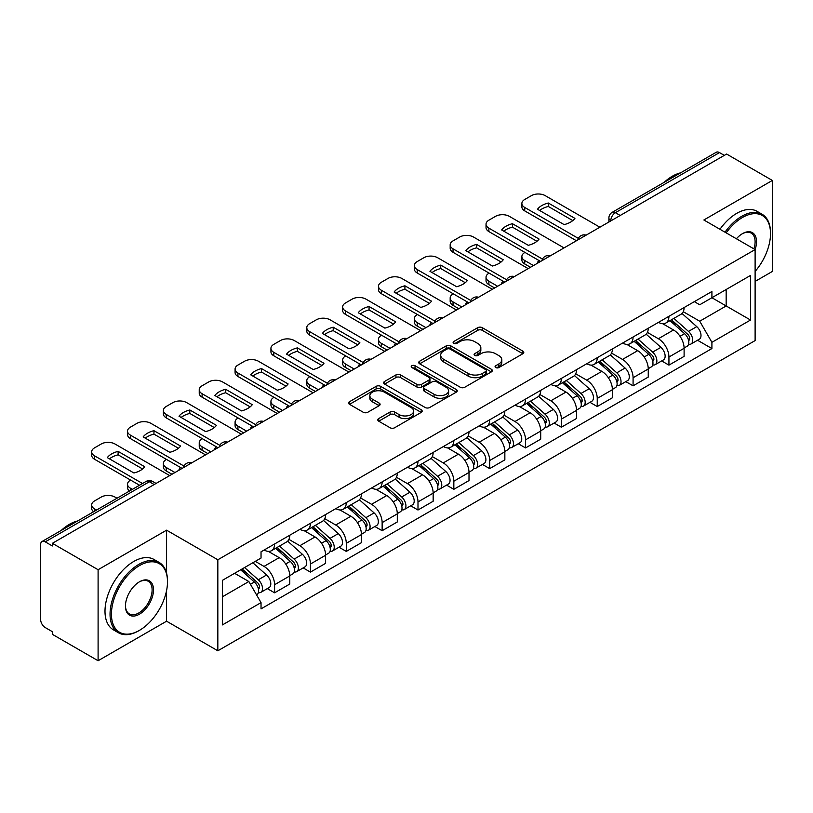 <?xml version="1.0" encoding="UTF-8"?>
<svg xmlns="http://www.w3.org/2000/svg" width="813" height="813" viewBox="0 0 813 813"><rect width="100%" height="100%" fill="white"/><g stroke="black" fill="none" stroke-linecap="round" stroke-linejoin="round"><path stroke-width="1.22" d="M495.727 367.557A2.236 1.291 0 0 0 498.887 367.557L522.85 353.726A3.191 1.839 0 0 0 523.785 352.415A3.191 1.839 0 0 0 522.85 351.114L482.251 327.68A3.191 1.839 0 0 0 477.739 327.68L453.776 341.511A2.236 1.291 0 0 0 453.115 342.425A2.236 1.291 0 0 0 453.776 343.34A2.236 1.291 0 0 0 456.926 343.34L460.036 341.541A10.203 5.894 0 0 1 474.467 341.541L477.851 343.503A10.203 5.894 0 0 1 480.839 347.669A10.203 5.894 0 0 1 477.851 351.836L474.751 353.625A2.236 1.291 0 0 0 474.101 354.539A2.236 1.291 0 0 0 474.751 355.444A2.236 1.291 0 0 0 477.912 355.444L481.011 353.655A10.203 5.894 0 0 1 495.442 353.655L498.826 355.606A10.203 5.894 0 0 1 501.824 359.773A10.203 5.894 0 0 1 498.826 363.95L495.727 365.738A2.236 1.291 0 0 0 495.076 366.643A2.236 1.291 0 0 0 495.727 367.557L495.727 365.738M378.716 418.573A3.191 1.839 0 0 0 377.781 419.884A3.191 1.839 0 0 0 378.716 421.185L390.108 427.76A3.191 1.839 0 0 0 394.62 427.76L421.236 412.394A3.191 1.839 0 0 0 422.171 411.093A3.191 1.839 0 0 0 421.236 409.782L380.636 386.348A3.191 1.839 0 0 0 376.124 386.348L349.509 401.713A3.191 1.839 0 0 0 348.574 403.014A3.191 1.839 0 0 0 349.509 404.315L363.259 412.262A3.191 1.839 0 0 0 367.771 412.262L379.163 405.687A3.191 1.839 0 0 0 380.098 404.386A3.191 1.839 0 0 0 379.163 403.075L372.344 399.142A8.537 4.929 0 0 1 369.844 395.657A8.537 4.929 0 0 1 375.108 391.104A8.537 4.929 0 0 1 384.407 392.171L411.144 407.608A8.537 4.929 0 0 1 413.644 411.093A8.537 4.929 0 0 1 408.37 415.636A8.537 4.929 0 0 1 399.071 414.569L394.62 411.998A3.191 1.839 0 0 0 390.108 411.998L378.716 418.573L378.716 421.185M217.833 559.771L166.584 530.178L98.099 569.72L52.367 543.318L726.619 154.043L772.35 180.445L703.865 219.988L755.114 249.571L217.833 559.771L217.833 650.786L755.114 340.586L755.114 249.571A19.827 11.443 -60 0 0 742.472 233.646L742.472 233.646A19.827 11.443 -60 0 0 736.395 238.768M460.26 387.252A3.191 1.839 0 0 0 464.772 387.252L491.387 371.887A3.191 1.839 0 0 0 492.322 370.586A3.191 1.839 0 0 0 491.387 369.285L450.788 345.84A3.191 1.839 0 0 0 446.276 345.84L419.66 361.206A3.191 1.839 0 0 0 418.725 362.517A3.191 1.839 0 0 0 419.66 363.818L460.26 387.252M412.77 368.045A2.236 1.291 0 0 1 415.036 368.36L415.036 365.708L456.306 389.539A3.191 1.839 0 0 1 457.241 390.84A3.191 1.839 0 0 1 456.306 392.14L429.691 407.506A3.191 1.839 0 0 1 425.179 407.506L384.579 384.061L384.579 381.46A3.191 1.839 0 0 0 383.645 382.76A3.191 1.839 0 0 0 384.579 384.061M384.579 381.46L395.972 374.884A3.191 1.839 0 0 1 400.484 374.884L416.947 384.397A3.191 1.839 0 0 0 421.459 384.397L429.02 380.027A3.191 1.839 0 0 0 429.955 378.726A3.191 1.839 0 0 0 429.02 377.425L411.876 367.527A2.236 1.291 0 0 1 411.215 366.612A2.236 1.291 0 0 1 412.598 365.423A2.236 1.291 0 0 1 415.036 365.708M98.099 569.72L98.099 660.735L52.367 634.333L52.367 631.681L45.243 627.565A6.504 3.75 -120 0 1 40.65 619.608L40.65 544.507A6.504 3.75 -120 0 1 41.991 541.539L146.096 481.438A6.504 3.75 60 0 1 149.348 481.753L45.243 541.854A6.504 3.75 -120 0 0 41.991 541.539M755.114 281.41L772.35 271.461L772.35 180.445M98.099 660.735L166.584 621.203L217.833 650.786M52.367 543.318L52.367 545.97L45.243 541.854M620.217 215.475L615.39 212.691A6.504 3.75 60 0 0 612.138 212.366L716.243 152.265A6.504 3.75 60 0 1 719.495 152.58L615.39 212.691A6.504 3.75 120 0 0 610.797 220.648L610.797 220.912M724.322 155.374L719.495 152.58M668.936 316.308A14.949 8.628 60 0 1 665.837 323.015L681.009 314.265A14.949 8.628 -120 0 0 684.109 307.548M647.412 332.405L658.367 338.726A14.949 8.628 60 0 1 668.936 357.039L684.109 348.279A14.949 8.628 -120 0 0 673.53 329.976L662.676 323.706M684.109 348.279L684.109 356.379L668.936 365.128L661.67 360.931M665.837 323.015A14.949 8.628 60 0 1 658.479 322.344M668.936 357.039L668.936 365.128M633.083 337.009A14.949 8.628 60 0 1 629.994 343.716L645.156 334.956A14.949 8.628 -120 0 0 648.256 328.249M625.817 381.632L633.083 385.829L648.256 377.069L648.256 368.98A14.949 8.628 -120 0 0 637.687 350.667L626.823 344.407M629.994 343.716A14.949 8.628 60 0 1 622.636 343.045M611.559 353.106L622.514 359.427A14.949 8.628 60 0 1 633.083 377.74L633.083 385.829M597.24 357.7A14.949 8.628 60 0 1 594.14 364.417L609.313 355.657A14.949 8.628 -120 0 0 612.402 348.95M589.964 402.333L597.24 406.53L612.402 397.77L612.402 389.681A14.949 8.628 -120 0 0 601.833 371.368L590.98 365.098M594.14 364.417A14.949 8.628 60 0 1 586.783 363.736M575.716 373.797L586.671 380.128A14.949 8.628 60 0 1 597.24 398.431L597.24 406.53M561.387 378.401A14.949 8.628 60 0 1 558.297 385.108L573.46 376.358A14.949 8.628 -120 0 0 576.559 369.641M554.12 423.024L561.387 427.221L576.559 418.471L576.559 410.372A14.949 8.628 -120 0 0 565.98 392.069L555.127 385.799M558.297 385.108A14.949 8.628 60 0 1 550.929 384.437M539.862 394.498L550.818 400.819A14.949 8.628 60 0 1 561.387 419.132L561.387 427.221M525.544 399.102A14.949 8.628 60 0 1 522.444 405.809L537.606 397.049A14.949 8.628 -120 0 0 540.706 390.342M518.267 443.725L525.544 447.922L540.706 439.162L540.706 431.073A14.949 8.628 -120 0 0 530.137 412.76L519.283 406.5M522.444 405.809A14.949 8.628 60 0 1 515.086 405.138M504.009 415.199L514.964 421.52A14.949 8.628 60 0 1 525.544 439.833L525.544 447.922M489.69 419.793A14.949 8.628 60 0 1 486.591 426.51L501.763 417.75A14.949 8.628 -120 0 0 504.853 411.043M482.414 464.426L489.69 468.623L504.853 459.863L504.853 451.774A14.949 8.628 -120 0 0 494.284 433.461L483.43 427.191M486.591 426.51A14.949 8.628 60 0 1 479.233 425.829M468.166 435.89L479.121 442.221A14.949 8.628 60 0 1 489.69 460.524L489.69 468.623M453.837 440.494A14.949 8.628 60 0 1 450.748 447.201L465.91 438.451A14.949 8.628 -120 0 0 469.01 431.733M446.571 485.117L453.837 489.314L469.01 480.564L469.01 472.465A14.949 8.628 -120 0 0 458.441 454.162L447.577 447.892M450.748 447.201A14.949 8.628 60 0 1 443.38 446.53M432.313 456.591L443.268 462.912A14.949 8.628 60 0 1 453.837 481.225L453.837 489.314M417.994 461.195A14.949 8.628 60 0 1 414.894 467.902L430.057 459.142A14.949 8.628 -120 0 0 433.156 452.435M410.717 505.818L417.994 510.015L433.156 501.255L433.156 493.166A14.949 8.628 -120 0 0 422.587 474.853L411.734 468.593M414.894 467.902A14.949 8.628 60 0 1 407.537 467.231M396.47 477.292L407.415 483.613A14.949 8.628 60 0 1 417.994 501.926L417.994 510.015M382.14 481.885A14.949 8.628 60 0 1 379.041 488.603L394.214 479.843A14.949 8.628 -120 0 0 397.303 473.136M374.864 526.519L382.14 530.716L397.303 521.956L397.303 513.867A14.949 8.628 -120 0 0 386.734 495.554L375.88 489.284M379.041 488.603A14.949 8.628 60 0 1 371.683 487.922M360.616 497.983L371.571 504.314A14.949 8.628 60 0 1 382.14 522.617L382.14 530.716M346.287 502.586A14.949 8.628 60 0 1 343.198 509.294L358.36 500.544A14.949 8.628 -120 0 0 361.46 493.826M339.021 547.21L346.287 551.407L361.46 542.657L361.46 534.558A14.949 8.628 -120 0 0 350.891 516.255L340.027 509.985M343.198 509.294A14.949 8.628 60 0 1 335.84 508.623M324.763 518.684L335.718 525.005A14.949 8.628 60 0 1 346.287 543.318L346.287 551.407M310.444 523.287A14.949 8.628 60 0 1 307.344 529.995L322.517 521.235A14.949 8.628 -120 0 0 325.606 514.527M303.168 567.911L310.444 572.108L325.606 563.348L325.606 555.259A14.949 8.628 -120 0 0 315.038 536.946L304.184 530.686M307.344 529.995A14.949 8.628 60 0 1 299.987 529.324M288.92 539.385L299.875 545.706A14.949 8.628 60 0 1 310.444 564.019L310.444 572.108M274.591 543.978A14.949 8.628 60 0 1 271.491 550.696L286.664 541.936A14.949 8.628 -120 0 0 289.763 535.228M267.325 588.612L274.591 592.809L289.763 584.049L289.763 575.96A14.949 8.628 -120 0 0 279.184 557.647L268.331 551.377M271.491 550.696A14.949 8.628 60 0 1 264.134 550.015M255.292 561.366L264.022 566.407A14.949 8.628 60 0 1 274.591 584.71L274.591 592.809M694.332 301.643L699.729 304.763L750.521 275.444L726.161 289.509L726.161 305.962L699.729 321.216L683.266 311.704M222.427 596.783L248.849 581.529L261.034 602.626L222.427 624.912L222.427 580.33L261.034 558.043L261.034 551.814L711.914 291.501L711.914 297.731L750.521 320.027L711.914 342.314L699.729 321.216M750.521 275.444L750.521 320.027M261.034 602.626L261.034 608.866L711.914 348.553L711.914 342.314M166.584 530.178L166.584 573.206M166.584 590.543L166.584 621.203M248.849 581.529L234.601 573.307M697.513 340.241L711.914 348.553M496.621 367.872L498.826 366.602A10.203 5.894 0 0 0 501.824 362.435L501.824 359.773M480.839 347.669L480.839 350.322A10.203 5.894 0 0 1 477.851 354.488L475.646 355.759M522.81 353.746L482.251 330.332A3.191 1.839 0 0 0 477.739 330.332L454.67 343.655M491.347 371.917L450.788 348.492A3.191 1.839 0 0 0 446.276 348.492L419.701 363.838M485.747 371.5A2.236 1.291 0 0 0 486.398 370.586A2.236 1.291 0 0 0 485.747 369.671L450.107 349.102A2.236 1.291 0 0 0 446.947 349.102L443.674 350.982A10.203 5.894 0 0 0 440.687 355.159A10.203 5.894 0 0 0 443.674 359.326L468.044 373.391A10.203 5.894 0 0 0 482.475 373.391L485.747 371.5L485.747 374.153A2.236 1.291 0 0 0 486.398 373.238L486.398 370.586M440.687 355.159L440.687 357.811A10.203 5.894 0 0 0 443.674 361.978L443.674 359.326M485.747 374.153L482.475 376.043A10.203 5.894 0 0 1 468.044 376.043L443.674 361.978M384.62 384.092L395.972 377.537L395.972 374.884M429.955 378.726L429.955 381.378A3.191 1.839 0 0 1 429.02 382.679L421.459 387.049A3.191 1.839 0 0 1 416.947 387.049L400.484 377.537A3.191 1.839 0 0 0 395.972 377.537M415.036 368.36L456.266 392.161M434.04 394.254A8.537 4.929 0 0 0 443.339 395.321A8.537 4.929 0 0 0 448.603 390.768A8.537 4.929 0 0 0 446.103 387.293L436.683 381.856A3.191 1.839 0 0 0 432.17 381.856L424.62 386.216A3.191 1.839 0 0 0 423.685 387.516A3.191 1.839 0 0 0 424.62 388.817L434.04 394.254L434.04 396.907A8.537 4.929 0 0 0 443.339 397.974A8.537 4.929 0 0 0 448.603 393.431L448.603 390.768M423.685 387.516L423.685 390.169A3.191 1.839 0 0 0 424.62 391.47L424.62 388.817M434.04 396.907L424.62 391.47M413.644 411.093L413.644 413.746A8.537 4.929 0 0 1 408.37 418.299A8.537 4.929 0 0 1 399.071 417.221L394.62 414.65A3.191 1.839 0 0 0 390.108 414.65L378.756 421.205M369.844 395.657L369.844 398.309A8.537 4.929 0 0 0 372.344 401.795L372.344 399.142M379.122 405.707L372.344 401.795M421.195 412.415L380.636 389A3.191 1.839 0 0 0 376.124 389L349.549 404.346M669.973 320.637L684.587 333.665A8.12 4.695 60 0 1 687.137 346.236L684.099 347.984M538.297 262.772L537.505 262.325A20.315 11.728 -0 0 1 539.09 260.577M670.359 320.983L677.239 324.946M524.964 252.426L524.731 252.558A9.746 5.63 -0 0 0 521.875 256.542A9.746 5.63 -0 0 0 524.731 260.516L533.47 265.556M671.447 319.783L687.707 334.285A3.902 2.256 60 0 1 688.926 340.322A3.902 2.256 60 0 1 688.57 340.454M673.886 318.381L688.489 331.409A8.12 4.695 60 0 1 691.04 343.98A8.12 4.695 60 0 1 688.591 344.234M682.026 313.483L696.761 326.633A8.12 4.695 60 0 1 699.312 339.204L691.04 343.98M530.483 267.284L524.731 263.971A9.746 5.63 180 0 1 521.875 259.987L521.875 256.542M572.789 220.597L548.308 206.461A20.315 11.728 180 0 0 539.649 210.486M576.437 240.75L524.731 210.892A9.746 5.63 180 0 1 521.875 206.919L521.875 203.463A9.746 5.63 -0 0 0 524.731 207.447L524.731 210.892M548.308 203.016A20.315 11.728 180 0 0 537.505 209.246L564.131 224.612A20.315 11.728 180 0 0 574.923 218.382L548.308 203.016L548.308 206.461M599.882 227.213L545.188 195.638A9.746 5.63 -0 0 0 531.397 195.638L524.731 199.49A9.746 5.63 -0 0 0 521.875 203.463M578.348 238.402L524.731 207.447M634.12 341.328L648.733 354.366A8.12 4.695 60 0 1 651.284 366.927L648.256 368.675M502.444 283.473L501.662 283.015A20.315 11.728 -0 0 1 503.247 281.278M634.516 341.673L641.386 345.647M489.111 273.117L488.887 273.259A9.746 5.63 -0 0 0 486.032 277.233A9.746 5.63 -0 0 0 488.887 281.217L497.617 286.257M635.603 340.484L651.853 354.986A3.902 2.256 60 0 1 653.073 361.013A3.902 2.256 60 0 1 652.717 361.155M638.032 339.072L652.636 352.11A8.12 4.695 60 0 1 655.187 364.671A8.12 4.695 60 0 1 652.737 364.935M646.172 334.184L660.908 347.334A8.12 4.695 60 0 1 663.459 359.895L655.187 364.671M494.629 287.985L488.887 284.662A9.746 5.63 180 0 1 486.032 280.688L486.032 277.233M598.277 362.029L612.88 375.067A8.12 4.695 60 0 1 615.431 387.628L612.402 389.376M466.591 304.164L465.808 303.716A20.315 11.728 -0 0 1 467.394 301.979M598.663 362.374L605.543 366.348M453.268 293.818L453.034 293.95A9.746 5.63 -0 0 0 450.178 297.934A9.746 5.63 -0 0 0 453.034 301.918L461.764 306.958M599.75 361.175L616 375.677A3.902 2.256 60 0 1 617.23 381.714A3.902 2.256 60 0 1 616.874 381.856M602.179 359.773L616.793 372.811A8.12 4.695 60 0 1 619.343 385.372A8.12 4.695 60 0 1 616.884 385.636M610.329 354.885L625.065 368.035A8.12 4.695 60 0 1 627.616 380.596L619.343 385.372M458.776 308.676L453.034 305.363A9.746 5.63 180 0 1 450.178 301.379L450.178 297.934M536.936 241.298L512.464 227.162A20.315 11.728 180 0 0 503.796 231.177M540.594 261.451L488.887 231.593A9.746 5.63 180 0 1 486.032 227.61L486.032 224.164A9.746 5.63 -0 0 0 488.887 228.148L488.887 231.593M512.464 223.707A20.315 11.728 180 0 0 501.662 229.947L528.277 245.313A20.315 11.728 180 0 0 539.08 239.083L512.464 223.707L512.464 227.162M564.029 247.914L509.334 216.339A9.746 5.63 -0 0 0 495.554 216.339L488.887 220.181A9.746 5.63 -0 0 0 486.032 224.164M542.495 259.093L488.887 228.148M501.093 261.989L476.611 247.853A20.315 11.728 180 0 0 467.942 251.878M504.741 282.141L453.034 252.294A9.746 5.63 180 0 1 450.178 248.311L450.178 244.865A9.746 5.63 -0 0 0 453.034 248.839L453.034 252.294M476.611 244.408A20.315 11.728 180 0 0 465.808 250.648L492.424 266.014A20.315 11.728 180 0 0 503.227 259.774L476.611 244.408L476.611 247.853M528.186 268.615L473.491 237.03A9.746 5.63 -0 0 0 459.701 237.03L453.034 240.882A9.746 5.63 -0 0 0 450.178 244.865M506.651 279.794L453.034 248.839M755.114 271.44A39.654 22.896 120 0 0 770.511 233.646A39.654 22.896 120 0 0 742.472 217.467A39.654 22.896 120 0 0 726.202 232.874M725.013 232.193A40.62 23.455 -60 0 1 741.781 216.268A40.62 23.455 -60 0 1 762.096 214.256A40.62 23.455 -60 0 1 770.511 232.853A40.62 23.455 -60 0 1 770.511 233.26M753.895 248.869A18.851 10.884 120 0 0 751.212 233.118A18.851 10.884 120 0 0 742.127 233.859M664.17 182.325A40.62 23.455 -60 0 1 672.381 176.197A40.62 23.455 -60 0 1 680.593 172.844M719.962 229.276A40.62 23.455 -60 0 1 736.73 213.352A40.62 23.455 -60 0 1 757.045 211.339L762.096 214.256M139.47 630.36A39.654 22.896 120 0 0 139.47 630.349A39.654 22.896 120 0 0 167.498 581.793A39.654 22.896 120 0 0 139.47 565.604A39.654 22.896 120 0 0 111.432 614.171A39.654 22.896 120 0 0 139.47 630.36L138.779 630.756A40.62 23.455 -60 0 1 118.464 632.768A40.62 23.455 -60 0 1 112.235 600.207A40.62 23.455 -60 0 1 138.779 564.415A40.62 23.455 -60 0 1 159.084 562.403A40.62 23.455 -60 0 1 167.498 581A40.62 23.455 -60 0 1 167.498 581.397M139.47 581.793L139.47 581.793A19.827 11.443 -60 0 1 153.484 589.892A19.827 11.443 -60 0 1 139.47 614.171A19.827 11.443 -60 0 1 125.446 606.071A19.827 11.443 -60 0 1 139.47 581.793L139.47 581.793M125.456 605.665A18.851 10.884 120 0 0 129.348 613.906A18.851 10.884 120 0 0 138.779 612.972A18.851 10.884 120 0 0 151.096 596.366A18.851 10.884 120 0 0 148.2 581.254A18.851 10.884 120 0 0 139.114 581.996M61.168 530.472A40.62 23.455 -60 0 1 69.379 524.344A40.62 23.455 -60 0 1 77.591 520.991M118.464 632.768L113.413 629.841A40.62 23.455 -60 0 1 107.184 597.291A40.62 23.455 -60 0 1 133.718 561.498A40.62 23.455 -60 0 1 154.033 559.486L159.084 562.403M138.779 630.756L139.47 630.349M562.423 382.73L577.037 395.758A8.12 4.695 60 0 1 579.588 408.329L576.549 410.077M430.748 324.865L429.955 324.417A20.315 11.728 -0 0 1 431.54 322.67M562.809 383.075L569.689 387.039M417.415 314.519L417.191 314.651A9.746 5.63 -0 0 0 414.335 318.635A9.746 5.63 -0 0 0 417.191 322.609L425.921 327.649M563.897 381.876L580.157 396.378A3.902 2.256 60 0 1 581.376 402.415A3.902 2.256 60 0 1 581.021 402.547M566.336 380.474L580.939 393.502A8.12 4.695 60 0 1 583.49 406.073A8.12 4.695 60 0 1 581.041 406.327M574.476 375.576L589.212 388.726A8.12 4.695 60 0 1 591.762 401.297L583.49 406.073M422.933 329.377L417.191 326.064A9.746 5.63 180 0 1 414.335 322.08L414.335 318.635M526.58 403.421L541.184 416.459A8.12 4.695 60 0 1 543.734 429.02L540.706 430.768M394.894 345.566L394.112 345.108A20.315 11.728 -0 0 1 395.697 343.371M526.966 403.766L533.836 407.74M381.571 335.21L381.338 335.352A9.746 5.63 -0 0 0 378.482 339.326A9.746 5.63 -0 0 0 381.338 343.31L390.067 348.35M528.054 402.567L544.304 417.079A3.902 2.256 60 0 1 545.533 423.106A3.902 2.256 60 0 1 545.177 423.248M530.483 401.165L545.086 414.203A8.12 4.695 60 0 1 547.637 426.764A8.12 4.695 60 0 1 545.188 427.028M538.633 396.277L553.368 409.427A8.12 4.695 60 0 1 555.919 421.988L547.637 426.764M387.079 350.078L381.338 346.755A9.746 5.63 180 0 1 378.482 342.781L378.482 339.326M490.727 424.122L505.33 437.16A8.12 4.695 60 0 1 507.881 449.721L504.853 451.469M359.041 366.257L358.259 365.809A20.315 11.728 -0 0 1 359.844 364.072M491.113 424.467L497.993 428.431M345.718 355.911L345.484 356.043A9.746 5.63 -0 0 0 342.629 360.027A9.746 5.63 -0 0 0 345.484 364.011L354.214 369.051M492.2 423.268L508.45 437.77A3.902 2.256 60 0 1 509.68 443.807A3.902 2.256 60 0 1 509.324 443.949M494.629 421.866L509.243 434.904A8.12 4.695 60 0 1 511.794 447.465A8.12 4.695 60 0 1 509.334 447.729M502.78 416.978L517.515 430.128A8.12 4.695 60 0 1 520.066 442.689L511.794 447.465M351.226 370.769L345.484 367.456A9.746 5.63 180 0 1 342.629 363.472L342.629 360.027M465.239 282.69L440.758 268.554A20.315 11.728 180 0 0 432.099 272.579M468.888 302.843L417.191 272.985A9.746 5.63 180 0 1 414.335 269.012L414.335 265.556A9.746 5.63 -0 0 0 417.191 269.54L417.191 272.985M440.758 265.109A20.315 11.728 180 0 0 429.955 271.339L456.581 286.704A20.315 11.728 180 0 0 467.384 280.475L440.758 265.109L440.758 268.554M492.332 289.306L437.638 257.731A9.746 5.63 -0 0 0 423.847 257.731L417.191 261.583A9.746 5.63 -0 0 0 414.335 265.556M470.798 300.495L417.191 269.54M429.396 303.391L404.915 289.255A20.315 11.728 180 0 0 396.246 293.269M433.044 323.533L381.338 293.686A9.746 5.63 180 0 1 378.482 289.702L378.482 286.257A9.746 5.63 -0 0 0 381.338 290.241L381.338 293.686M404.915 285.8A20.315 11.728 180 0 0 394.112 292.04L420.728 307.405A20.315 11.728 180 0 0 431.53 301.176L404.915 285.8L404.915 289.255M456.479 310.007L401.785 278.432A9.746 5.63 -0 0 0 388.004 278.432L381.338 282.274A9.746 5.63 -0 0 0 378.482 286.257M434.945 321.186L381.338 290.241M393.543 324.082L369.061 309.946A20.315 11.728 180 0 0 360.403 313.97M397.191 344.234L345.484 314.387A9.746 5.63 180 0 1 342.629 310.403L342.629 306.958A9.746 5.63 -0 0 0 345.484 310.932L345.484 314.387M369.061 306.501A20.315 11.728 180 0 0 358.259 312.741L384.874 328.106A20.315 11.728 180 0 0 395.677 321.867L369.061 306.501L369.061 309.946M420.636 330.698L365.941 299.123A9.746 5.63 -0 0 0 352.151 299.123L345.484 302.975A9.746 5.63 -0 0 0 342.629 306.958M399.102 341.887L345.484 310.932M454.874 444.823L469.487 457.851A8.12 4.695 60 0 1 472.038 470.412L468.999 472.17M323.198 386.958L322.415 386.51A20.315 11.728 -0 0 1 323.991 384.762M455.26 445.168L462.14 449.132M309.865 376.612L309.641 376.744A9.746 5.63 -0 0 0 306.786 380.728A9.746 5.63 -0 0 0 309.641 384.701L318.371 389.742M456.347 443.969L472.607 458.471A3.902 2.256 60 0 1 473.827 464.508A3.902 2.256 60 0 1 473.471 464.64M458.786 442.567L473.39 455.595A8.12 4.695 60 0 1 475.94 468.166A8.12 4.695 60 0 1 473.491 468.42M466.926 437.668L481.662 450.819A8.12 4.695 60 0 1 484.213 463.39L475.94 468.166M315.383 391.47L309.641 388.157A9.746 5.63 180 0 1 306.786 384.173L306.786 380.728M357.69 344.783L333.208 330.647A20.315 11.728 180 0 0 324.55 334.671M361.348 364.935L309.641 335.078A9.746 5.63 180 0 1 306.786 331.104L306.786 327.649A9.746 5.63 -0 0 0 309.641 331.633L309.641 335.078M333.208 327.202A20.315 11.728 180 0 0 322.415 333.432L349.031 348.797A20.315 11.728 180 0 0 359.834 342.568L333.208 327.202L333.208 330.647M384.783 351.399L330.088 319.824A9.746 5.63 -0 0 0 316.298 319.824L309.641 323.676A9.746 5.63 -0 0 0 306.786 327.649M363.248 362.588L309.641 331.633M419.03 465.514L433.634 478.552A8.12 4.695 60 0 1 436.185 491.113L433.156 492.861M287.345 407.659L286.562 407.201A20.315 11.728 -0 0 1 288.148 405.463M419.417 465.859L426.286 469.833M274.022 397.303L273.788 397.445A9.746 5.63 -0 0 0 270.932 401.419A9.746 5.63 -0 0 0 273.788 405.402L282.518 410.443M420.504 464.66L436.754 479.172A3.902 2.256 60 0 1 437.983 485.198A3.902 2.256 60 0 1 437.628 485.341M422.933 463.258L437.546 476.296A8.12 4.695 60 0 1 440.097 488.857A8.12 4.695 60 0 1 437.638 489.121M431.083 458.369L445.819 471.52A8.12 4.695 60 0 1 448.37 484.081L440.097 488.857M279.53 412.171L273.788 408.848A9.746 5.63 180 0 1 270.932 404.874L270.932 401.419M321.846 365.484L297.365 351.348A20.315 11.728 180 0 0 288.696 355.362M325.495 385.626L273.788 355.779A9.746 5.63 180 0 1 270.932 351.795L270.932 348.35A9.746 5.63 -0 0 0 273.788 352.334L273.788 355.779M297.365 347.893A20.315 11.728 180 0 0 286.562 354.133L313.178 369.498A20.315 11.728 180 0 0 323.981 363.269L297.365 347.893L297.365 351.348M348.929 372.1L294.245 340.525A9.746 5.63 -0 0 0 280.455 340.525L273.788 344.366A9.746 5.63 -0 0 0 270.932 348.35M327.395 383.279L273.788 352.334M383.177 486.215L397.781 499.253A8.12 4.695 60 0 1 400.331 511.814L397.303 513.562M251.491 428.349L250.709 427.902A20.315 11.728 -0 0 1 252.294 426.164M383.563 486.56L390.443 490.524M238.168 418.004L237.935 418.136A9.746 5.63 -0 0 0 235.079 422.12A9.746 5.63 -0 0 0 237.935 426.103L246.674 431.144M384.651 485.361L400.911 499.863A3.902 2.256 60 0 1 402.13 505.899A3.902 2.256 60 0 1 401.774 506.042M387.079 483.959L401.693 496.997A8.12 4.695 60 0 1 404.244 509.558A8.12 4.695 60 0 1 401.785 509.822M395.23 479.07L409.965 492.221A8.12 4.695 60 0 1 412.516 504.782L404.244 509.558M243.687 432.862L237.935 429.549A9.746 5.63 180 0 1 235.079 425.565L235.079 422.12M285.993 386.175L261.512 372.039A20.315 11.728 180 0 0 252.853 376.063M289.641 406.327L237.935 376.48A9.746 5.63 180 0 1 235.079 372.496L235.079 369.051A9.746 5.63 -0 0 0 237.935 373.025L237.935 376.48M261.512 368.594A20.315 11.728 180 0 0 250.709 374.834L277.335 390.199A20.315 11.728 180 0 0 288.127 383.96L261.512 368.594L261.512 372.039M313.086 392.791L258.392 361.216A9.746 5.63 -0 0 0 244.601 361.216L237.935 365.067A9.746 5.63 -0 0 0 235.079 369.051M291.552 403.98L237.935 373.025M347.324 506.916L361.937 519.944A8.12 4.695 60 0 1 364.488 532.505L361.46 534.263M215.648 449.05L214.866 448.603A20.315 11.728 -0 0 1 216.441 446.855M347.71 507.261L354.59 511.225M202.315 438.705L202.091 438.837A9.746 5.63 -0 0 0 199.236 442.821A9.746 5.63 -0 0 0 202.091 446.794L210.821 451.835M348.797 506.062L365.057 520.564A3.902 2.256 60 0 1 366.277 526.59A3.902 2.256 60 0 1 365.921 526.733M351.236 504.66L365.84 517.688A8.12 4.695 60 0 1 368.391 530.259A8.12 4.695 60 0 1 365.941 530.513M359.376 499.761L374.112 512.912A8.12 4.695 60 0 1 376.663 525.483L368.391 530.259M207.833 453.563L202.091 450.25A9.746 5.63 180 0 1 199.236 446.266L199.236 442.821M250.14 406.876L225.658 392.74A20.315 11.728 180 0 0 217 396.764M253.798 427.028L202.091 397.171A9.746 5.63 180 0 1 199.236 393.197L199.236 389.742A9.746 5.63 -0 0 0 202.091 393.726L202.091 397.171M225.658 389.295A20.315 11.728 180 0 0 214.866 395.525L241.481 410.89A20.315 11.728 180 0 0 252.284 404.661L225.658 389.295L225.658 392.74M277.233 413.492L222.538 381.917A9.746 5.63 -0 0 0 208.748 381.917L202.091 385.769A9.746 5.63 -0 0 0 199.236 389.742M255.699 424.681L202.091 393.726M311.481 527.607L326.084 540.645A8.12 4.695 60 0 1 328.635 553.206L325.606 554.954M179.795 469.751L179.012 469.294A20.315 11.728 -0 0 1 180.598 467.556M311.867 527.952L318.737 531.926M166.472 459.396L166.238 459.538A9.746 5.63 -0 0 0 163.383 463.512A9.746 5.63 -0 0 0 166.238 467.495L174.968 472.536M312.954 526.753L329.204 541.265A3.902 2.256 60 0 1 330.434 547.291A3.902 2.256 60 0 1 330.078 547.434M315.383 525.35L329.997 538.389A8.12 4.695 60 0 1 332.547 550.95A8.12 4.695 60 0 1 330.088 551.214M323.533 520.462L338.269 533.613A8.12 4.695 60 0 1 340.82 546.173L332.547 550.95M171.98 474.264L166.238 470.94A9.746 5.63 180 0 1 163.383 466.967L163.383 463.512M214.297 427.577L189.815 413.441A20.315 11.728 180 0 0 181.147 417.455M217.945 447.719L166.238 417.872A9.746 5.63 180 0 1 163.383 413.888L163.383 410.443A9.746 5.63 -0 0 0 166.238 414.427L166.238 417.872M189.815 409.986A20.315 11.728 180 0 0 179.012 416.226L205.628 431.591A20.315 11.728 180 0 0 216.431 425.362L189.815 409.986L189.815 413.441M241.38 434.193L186.695 402.618A9.746 5.63 -0 0 0 172.905 402.618L166.238 406.459A9.746 5.63 -0 0 0 163.383 410.443M219.845 445.372L166.238 414.427M275.627 548.308L290.241 561.346A8.12 4.695 60 0 1 292.792 573.907L289.753 575.655M276.014 548.653L282.894 552.616M130.619 480.097L130.385 480.229A9.746 5.63 -0 0 0 127.529 484.213A9.746 5.63 -0 0 0 130.385 488.186L132.387 489.345M277.101 547.454L293.361 561.956A3.902 2.256 60 0 1 294.58 567.992A3.902 2.256 60 0 1 294.225 568.135M279.54 546.051L294.143 559.09A8.12 4.695 60 0 1 296.694 571.651A8.12 4.695 60 0 1 294.245 571.915M287.68 541.163L302.416 554.314A8.12 4.695 60 0 1 304.966 566.874L296.694 571.651M129.47 491.032A9.746 5.63 180 0 1 127.529 487.658L127.529 484.213M178.443 448.268L153.962 434.132A20.315 11.728 180 0 0 145.303 438.156M182.092 468.42L130.385 438.573A9.746 5.63 180 0 1 127.529 434.589L127.529 431.144A9.746 5.63 -0 0 0 130.385 435.118L130.385 438.573M153.962 430.687A20.315 11.728 180 0 0 143.159 436.927L169.785 452.292A20.315 11.728 180 0 0 180.577 446.052L153.962 430.687L153.962 434.132M205.537 454.884L150.842 423.309A9.746 5.63 -0 0 0 137.051 423.309L130.385 427.16A9.746 5.63 -0 0 0 127.529 431.144M184.002 466.073L130.385 435.118M240.668 569.801L254.388 582.037A8.12 4.695 60 0 1 256.938 594.598L256.532 594.831M240.811 569.72L247.04 573.317M116.991 498.237L114.989 497.078A9.746 5.63 -0 0 0 101.208 497.078L94.542 500.93A9.746 5.63 -0 0 0 91.686 504.903A9.746 5.63 -0 0 0 94.542 508.887L96.544 510.046M242.142 568.948L257.508 582.657A3.902 2.256 60 0 1 258.727 588.683A3.902 2.256 60 0 1 258.371 588.825M244.581 567.545L258.29 579.781A8.12 4.695 60 0 1 260.841 592.352A8.12 4.695 60 0 1 258.392 592.606M252.853 562.769L266.562 575.004A8.12 4.695 60 0 1 269.113 587.575L260.841 592.352M93.627 511.733A9.746 5.63 180 0 1 91.686 508.359L91.686 504.903M142.59 468.969L118.119 454.833A20.315 11.728 180 0 0 109.45 458.857M139.511 485.229L94.542 459.264A9.746 5.63 180 0 1 91.686 455.29L91.686 451.835A9.746 5.63 -0 0 0 94.542 455.819L94.542 459.264M118.119 451.388A20.315 11.728 180 0 0 107.316 457.617L133.932 472.983A20.315 11.728 180 0 0 144.734 466.753L118.119 451.388L118.119 454.833M169.683 475.585L114.989 444.01A9.746 5.63 -0 0 0 101.208 444.01L94.542 447.861A9.746 5.63 -0 0 0 91.686 451.835M142.499 483.511L94.542 455.819M611.03 220.78L610.797 220.648A6.504 3.75 0 0 1 608.896 217.996L608.896 222.01M310.444 564.019L325.606 555.259M346.287 543.318L361.46 534.558M382.14 522.617L397.303 513.867M417.994 501.926L433.156 493.166M453.837 481.225L469.01 472.465M489.69 460.524L504.853 451.774M525.544 439.833L540.706 431.073M561.387 419.132L576.559 410.372M597.24 398.431L612.402 389.681M633.083 377.74L648.256 368.98M274.591 584.71L289.763 575.96M264.022 566.407L279.184 557.647M299.875 545.706L315.038 536.946M335.718 525.005L350.891 516.255M371.571 504.314L386.734 495.554M407.415 483.613L422.587 474.853M443.268 462.912L458.441 454.162M479.121 442.221L494.284 433.461M514.964 421.52L530.137 412.76M550.818 400.819L565.98 392.069M586.671 380.128L601.833 371.368M622.514 359.427L637.687 350.667M658.367 338.726L673.53 329.976M585.573 235.475A6.504 3.75 120 0 0 582.708 237.132M549.72 256.176A6.504 3.75 120 0 0 546.854 257.833M513.877 276.867A6.504 3.75 120 0 0 511.001 278.524M478.024 297.568A6.504 3.75 120 0 0 475.158 299.225M442.181 318.269A6.504 3.75 120 0 0 439.305 319.926M406.327 338.96A6.504 3.75 120 0 0 403.461 340.617M370.474 359.661A6.504 3.75 120 0 0 367.608 361.318M334.631 380.362A6.504 3.75 120 0 0 331.755 382.019M298.778 401.053A6.504 3.75 120 0 0 295.912 402.709M262.924 421.754A6.504 3.75 120 0 0 260.058 423.41M227.081 442.455A6.504 3.75 120 0 0 224.205 444.111M191.228 463.146A6.504 3.75 120 0 0 188.362 464.802M154.175 484.538L149.348 481.753A6.504 3.75 120 0 1 152.6 481.438A6.504 6.504 0 0 0 146.096 481.438M498.826 366.602L498.826 363.95M474.751 355.444L474.751 353.625M477.851 354.488L477.851 351.836M453.776 343.34L453.776 341.511M477.739 330.332L477.739 327.68M482.251 330.332L482.251 327.68M522.85 353.726L522.85 351.114M419.66 363.818L419.66 361.206M446.276 348.492L446.276 345.84M450.788 348.492L450.788 345.84M491.387 371.887L491.387 369.285M468.044 376.043L468.044 373.391M482.475 376.043L482.475 373.391M400.484 377.537L400.484 374.884M416.947 387.049L416.947 384.397M421.459 387.049L421.459 384.397M429.02 382.679L429.02 380.027M456.306 392.14L456.306 389.539M390.108 414.65L390.108 411.998M394.62 414.65L394.62 411.998M399.071 417.221L399.071 414.569M379.163 405.687L379.163 403.075M349.509 404.315L349.509 401.713M376.124 389L376.124 386.348M380.636 389L380.636 386.348M421.236 412.394L421.236 409.782M684.587 333.665L680.024 336.297M689.739 338.533L688.276 339.377M696.761 326.633L688.489 331.409M524.731 263.971L524.731 260.516M648.733 354.366L644.181 356.998M653.886 359.234L652.422 360.078M660.908 347.334L652.636 352.11M488.887 284.662L488.887 281.217M612.88 375.067L608.327 377.689M618.032 379.925L616.569 380.769M625.065 368.035L616.793 372.811M453.034 305.363L453.034 301.918M577.037 395.758L572.474 398.39M582.189 400.626L580.726 401.47M589.212 388.726L580.939 393.502M417.191 326.064L417.191 322.609M541.184 416.459L536.631 419.091M546.336 421.327L544.873 422.171M553.368 409.427L545.086 414.203M381.338 346.755L381.338 343.31M505.33 437.16L500.778 439.782M510.483 442.018L509.019 442.861M517.515 430.128L509.243 434.904M345.484 367.456L345.484 364.011M469.487 457.851L464.934 460.483M474.64 462.719L473.176 463.562M481.662 450.819L473.39 455.595M309.641 388.157L309.641 384.701M433.634 478.552L429.081 481.184M438.786 483.41L437.323 484.263M445.819 471.52L437.546 476.296M273.788 408.848L273.788 405.402M397.781 499.253L393.228 501.875M402.933 504.111L401.47 504.954M409.965 492.221L401.693 496.997M237.935 429.549L237.935 426.103M361.937 519.944L357.385 522.576M367.09 524.812L365.626 525.655M374.112 512.912L365.84 517.688M202.091 450.25L202.091 446.794M326.084 540.645L321.531 543.277M331.237 545.503L329.773 546.356M338.269 533.613L329.997 538.389M166.238 470.94L166.238 467.495M290.241 561.346L285.678 563.968M295.393 566.204L293.93 567.047M302.416 554.314L294.143 559.09M130.385 490.503L130.385 488.186M254.388 582.037L250.455 584.303M259.54 586.905L258.077 587.748M266.562 575.004L258.29 579.781M94.542 511.204L94.542 508.887M586.122 235.16A6.504 6.504 0 0 0 577.789 239.967M550.279 255.851A6.504 6.504 0 0 0 541.936 260.668M514.426 276.552A6.504 6.504 0 0 0 506.082 281.369M478.572 297.253A6.504 6.504 0 0 0 470.239 302.06M442.729 317.944A6.504 6.504 0 0 0 434.386 322.761M406.876 338.645A6.504 6.504 0 0 0 398.543 343.462M371.033 359.346A6.504 6.504 0 0 0 362.689 364.153M335.18 380.037A6.504 6.504 0 0 0 326.836 384.854M299.326 400.738A6.504 6.504 0 0 0 290.993 405.555M263.483 421.439A6.504 6.504 0 0 0 255.14 426.246M227.63 442.13A6.504 6.504 0 0 0 219.286 446.947M191.777 462.831A6.504 6.504 0 0 0 183.443 467.648M156.076 483.44L152.6 481.438M612.138 212.366A6.504 6.504 0 0 0 608.896 217.996M770.511 233.646L770.511 232.853M167.498 581.793L167.498 581"/></g></svg>
